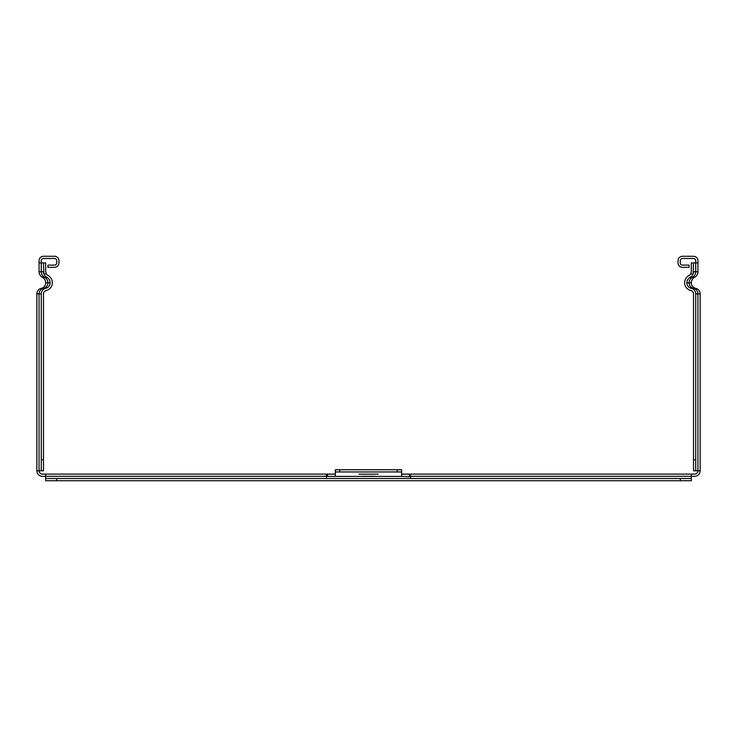 <?xml version="1.0" encoding="UTF-8"?>
<svg xmlns="http://www.w3.org/2000/svg" width="737" height="737" viewBox="0 0 737 737"><rect width="100%" height="100%" fill="white"/><g stroke="black" fill="none" stroke-linecap="round" stroke-linejoin="round"><path stroke-width="1.11" d="M691.306 271.75L690.652 273.961A4.054 4.054 0 0 1 689.159 275.334A8.476 8.476 0 0 0 684.673 282.815A7.877 7.877 0 0 0 690.818 290.498A3.455 3.455 0 0 1 693.517 293.87L693.517 470.777L695.728 470.777L695.728 293.87A5.666 5.666 0 0 0 691.306 288.342A5.666 5.666 0 0 1 686.884 282.815A6.264 6.264 0 0 1 690.201 277.278A6.264 6.264 0 0 0 693.112 273.961L693.517 262.906L691.306 262.906L691.306 271.75M690.652 273.961L693.112 273.961A6.264 6.264 0 0 0 693.517 271.75L695.728 271.75A6.264 6.264 0 0 1 692.412 277.278A6.264 6.264 0 0 0 689.095 282.815A5.666 5.666 0 0 0 693.517 288.342A5.666 5.666 0 0 1 697.939 293.87L700.15 293.87L700.15 470.777A5.527 5.527 0 0 1 694.623 476.305L691.361 476.305L691.361 478.516L680.297 478.516L680.297 480.727L691.361 480.727L691.361 478.516M695.728 470.777L700.15 470.777M43.483 470.777L43.483 293.87A3.455 3.455 0 0 1 46.182 290.498A7.877 7.877 0 0 0 52.327 282.815A8.476 8.476 0 0 0 47.841 275.334A4.054 4.054 0 0 1 46.348 273.961L45.694 271.75L45.694 262.906L43.483 262.906L43.888 273.961A6.264 6.264 0 0 0 46.799 277.278A6.264 6.264 0 0 1 50.116 282.815A5.666 5.666 0 0 1 45.694 288.342A5.666 5.666 0 0 0 41.272 293.87L41.272 470.777L43.483 470.777M46.348 273.961L43.888 273.961A6.264 6.264 0 0 1 43.483 271.75L41.272 271.75L41.272 260.695A2.211 2.211 0 0 1 43.483 258.484L54.538 258.484A2.211 2.211 0 0 1 56.749 260.695L56.749 262.906A2.211 2.211 0 0 1 54.538 265.117L47.905 265.117L47.905 267.328L54.538 267.328A4.422 4.422 0 0 0 58.96 262.906L58.96 260.695A4.422 4.422 0 0 0 54.538 256.273L43.483 256.273A4.422 4.422 0 0 0 39.061 260.695L39.061 271.75A6.264 6.264 0 0 0 42.377 277.278A6.264 6.264 0 0 1 45.694 282.815A5.666 5.666 0 0 1 41.272 288.342A5.666 5.666 0 0 0 36.85 293.87L36.85 470.777L39.061 470.777A3.317 3.317 0 0 0 42.377 474.094L335.326 474.094M36.85 329.301L36.85 304.98M697.939 262.906L697.939 260.695A4.422 4.422 0 0 0 693.517 256.273L682.462 256.273A4.422 4.422 0 0 0 678.04 260.695L678.04 262.906A4.422 4.422 0 0 0 682.462 267.328L689.095 267.328L689.095 265.117L682.462 265.117A2.211 2.211 0 0 1 680.251 262.906L680.251 260.695A2.211 2.211 0 0 1 682.462 258.484L693.517 258.484A2.211 2.211 0 0 1 695.728 260.695L695.728 262.906L697.939 262.906L697.939 271.75A6.264 6.264 0 0 1 694.623 277.278A6.264 6.264 0 0 0 691.306 282.815A5.666 5.666 0 0 0 695.728 288.342A5.666 5.666 0 0 1 700.15 293.87M693.517 262.906L695.728 262.906L695.728 271.75L697.939 271.75M401.674 474.094L694.623 474.094A3.317 3.317 0 0 0 697.939 470.777L697.939 293.87L695.728 293.87M43.483 262.906L39.061 262.906M41.272 470.777L39.061 470.777L39.061 293.87A5.666 5.666 0 0 1 43.483 288.342A5.666 5.666 0 0 0 47.905 282.815A6.264 6.264 0 0 0 44.588 277.278A6.264 6.264 0 0 1 41.272 271.75L39.061 271.75M45.639 480.727L45.639 478.516L45.639 480.727L56.703 480.727L56.703 478.516L45.639 478.516L45.639 476.305L42.377 476.305A5.527 5.527 0 0 1 36.85 470.777M374.893 476.305L362.107 476.305M308.794 474.094L301.055 474.094M463.591 474.094L455.844 474.094M674.77 474.094L659.293 474.094L674.77 474.094M326.482 478.516L326.482 476.305L45.639 476.305L45.639 474.094M326.482 476.305L326.482 474.407L327.587 474.167L327.587 476.406L401.674 476.406L401.674 474.167L409.413 474.167L410.518 474.407L410.518 478.516M378.081 474.167L358.919 474.167M327.587 474.167L335.326 474.167L335.326 471.956L339.757 471.956L339.757 469.745L335.326 469.745L335.326 471.956M327.587 476.406L326.482 476.738M397.243 471.956L401.674 471.956L401.674 469.745L397.243 469.745L397.243 471.956L339.757 471.956M401.674 469.745L401.674 474.167M335.326 476.406L335.326 474.167M56.703 480.727L680.297 480.727M56.703 478.516L680.297 478.516M691.361 474.094L691.361 476.305L410.518 476.305M339.757 469.745L397.243 469.745M410.518 476.738L401.674 476.406M504.495 474.094L519.981 474.094M36.85 309.402L36.85 324.879M695.728 459.722L693.517 459.722M43.483 459.722L41.272 459.722M691.306 288.342L695.728 288.342M686.884 282.815L691.306 282.815M690.201 277.278L694.623 277.278M46.799 277.278L42.377 277.278M50.116 282.815L45.694 282.815M45.694 288.342L41.272 288.342M41.272 293.87L36.85 293.87M409.413 474.167L409.413 476.406"/></g></svg>
